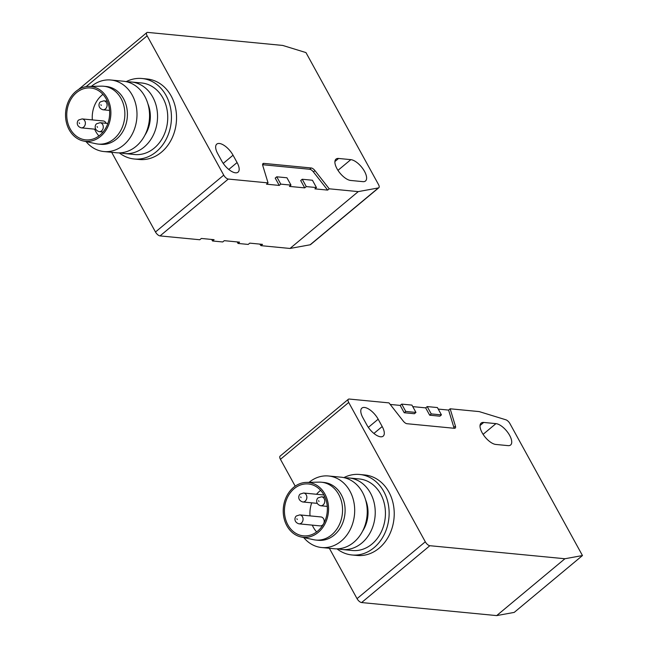 <?xml version="1.0" encoding="UTF-8"?>
<svg xmlns="http://www.w3.org/2000/svg" width="648" height="648" viewBox="0 0 648 648"><rect width="100%" height="100%" fill="white"/><g stroke="black" fill="none" stroke-linecap="round" stroke-linejoin="round"><path stroke-width="0.97" d="M219.356 143.475A13.478 5.905 -129.8 0 1 233.045 155.212L237.079 162.551A13.478 5.905 -129.8 0 1 238.059 172.166A13.478 5.905 -129.8 0 1 221.786 161.069L217.752 153.738A13.478 5.905 -129.8 0 1 216.772 144.123A13.478 5.905 -129.8 0 1 219.356 143.475M126.19 81.648A40.435 33.226 95.5 0 1 142.034 78.505L147.137 78.999A40.435 33.226 95.5 0 1 171.169 95.985A40.435 33.226 95.5 0 1 171.534 139.231A40.435 33.226 95.5 0 1 139.361 159.489L134.266 158.995A40.435 33.226 95.5 0 1 119.305 152.879M142.034 78.505A40.435 33.226 95.5 0 1 166.074 95.491A40.435 33.226 95.5 0 1 166.431 138.745A40.435 33.226 95.5 0 1 134.266 158.995M127.389 81.94A35.94 29.533 95.5 0 1 131.414 81.996L141.604 82.976A35.94 29.533 95.5 0 1 162.972 98.075A35.94 29.533 95.5 0 1 163.288 136.517A35.94 29.533 95.5 0 1 134.695 154.524L124.497 153.544A35.94 29.533 95.5 0 1 120.536 152.823M131.414 81.996A35.94 29.533 95.5 0 1 152.774 97.095A35.94 29.533 95.5 0 1 144.083 147.096A35.94 29.533 95.5 0 1 124.497 153.544M147.914 103.883A29.047 23.871 95.5 0 1 144.885 135.213M91.368 86.378A35.94 29.533 95.5 0 1 110.857 80.012L123.428 81.227A35.94 29.533 95.5 0 1 144.788 96.325A35.94 29.533 95.5 0 1 145.112 134.768A35.94 29.533 95.5 0 1 116.519 152.766L103.947 151.551A35.94 29.533 95.5 0 1 86.038 141.572M110.857 80.012A35.94 29.533 95.5 0 1 132.224 95.11A35.94 29.533 95.5 0 1 132.54 133.553A35.94 29.533 95.5 0 1 103.947 151.551M88.655 86.435L101.42 86.16A29.047 23.871 95.5 0 1 103.737 86.249L106.288 86.492A29.047 23.871 95.5 0 1 123.549 98.698A29.047 23.871 95.5 0 1 123.817 129.762A29.047 23.871 95.5 0 1 100.699 144.318L98.148 144.075A29.047 23.871 95.5 0 1 95.864 143.71L83.381 140.997A27.54 22.631 95.5 0 1 69.182 129.77A27.54 22.631 95.5 0 1 68.38 101.485A27.54 22.631 95.5 0 1 88.655 86.435A27.54 22.631 95.5 0 1 107.22 98.083A27.54 22.631 95.5 0 1 106.863 128.685A27.54 22.631 95.5 0 1 83.381 140.997M103.737 86.249A29.047 23.871 95.5 0 1 121.006 98.447A29.047 23.871 95.5 0 1 121.265 129.519A29.047 23.871 95.5 0 1 98.148 144.075M70.211 128.92A26.058 21.408 95.5 0 1 69.976 101.048A26.058 21.408 95.5 0 1 90.704 87.99A26.058 21.408 95.5 0 1 106.199 98.942A26.058 21.408 95.5 0 1 106.434 126.814A26.058 21.408 95.5 0 1 85.698 139.863A26.058 21.408 95.5 0 1 70.211 128.92M102.951 94.365A26.058 21.408 -84.5 0 0 92.332 119.904M94.6 129.155A26.058 21.408 -84.5 0 0 95.693 131.374A26.058 21.408 -84.5 0 0 98.933 135.95M106.142 123.298A4.495 3.694 -84.5 0 0 105.932 122.853A4.495 3.694 -84.5 0 0 103.259 120.965L82.11 118.916A4.495 3.694 95.5 0 1 84.783 120.803A4.495 3.694 95.5 0 1 83.689 127.057A4.495 3.694 95.5 0 1 81.243 127.859L95.669 129.252M111.667 152.296L155.48 232A4.495 1.968 50.2 0 0 160.04 235.913L199.795 239.752L201.35 238.456L214.091 239.687L212.536 240.983L222.734 241.963L224.281 240.675L239.574 242.15L238.019 243.446L248.216 244.426L249.764 243.138L262.505 244.369L260.958 245.657L290.004 248.459L310.125 244.79A4.495 1.968 50.2 0 0 310.57 244.588L378.821 187.734A4.495 1.968 50.2 0 0 378.497 184.526L305.961 52.585L282.731 45.441L147.671 32.4A4.495 1.968 50.2 0 0 146.812 32.619A4.495 1.968 50.2 0 0 147.137 35.818L86.095 86.662M146.812 32.619L78.554 89.465A4.495 1.968 50.2 0 0 78.465 89.562M259.735 244.094L260.958 245.657M290.004 248.459L358.255 191.614L329.208 188.803L327.661 190.099L314.912 188.868L316.467 187.572L306.277 186.592L304.722 187.88L289.429 186.405L290.984 185.109L280.795 184.129L279.239 185.417L266.498 184.186L268.053 182.898L228.299 179.059A4.495 1.968 -129.8 0 1 223.73 175.146L147.137 35.818M310.125 244.79L378.375 187.936L358.255 191.614M338.588 158.46L350.819 159.643A13.478 5.905 -129.8 0 1 363.099 169.088A13.478 5.905 -129.8 0 1 365.496 181.003A13.478 5.905 -129.8 0 1 362.912 181.643L350.681 180.46A13.478 5.905 -129.8 0 1 338.41 171.015A13.478 5.905 -129.8 0 1 336.012 159.108A13.478 5.905 -129.8 0 1 338.588 158.46L334.911 161.53M237.184 241.923L238.019 243.446M211.702 239.46L212.536 240.983M268.053 182.898L262.772 165.58A4.495 1.968 -129.8 0 1 262.983 163.612A4.495 1.968 -129.8 0 1 263.841 163.393L311.243 167.978A4.495 1.968 -129.8 0 1 314.96 170.618L329.208 188.803M378.375 187.936A4.495 1.968 50.2 0 0 378.821 187.734M327.661 190.099L313.413 171.914A4.495 1.968 50.2 0 0 309.687 169.266L262.61 164.722M279.239 185.417L275.206 178.087L276.761 176.799L280.795 184.129M304.722 187.88L300.688 180.549L302.243 179.253L306.277 186.592M290.984 185.109L286.951 177.779L276.761 176.799M316.467 187.572L312.433 180.241L302.243 179.253M380.603 436.793A13.478 5.905 50.2 0 0 383.187 436.145A13.478 5.905 50.2 0 0 382.199 426.53L378.173 419.199A13.478 5.905 50.2 0 0 361.9 408.102A13.478 5.905 50.2 0 0 362.88 417.725L366.914 425.056A13.478 5.905 50.2 0 0 380.603 436.793M343.877 477.625A40.435 33.226 95.5 0 1 359.729 474.482L364.824 474.976A40.435 33.226 95.5 0 1 388.857 491.962A40.435 33.226 95.5 0 1 389.221 535.207A40.435 33.226 95.5 0 1 357.048 555.466L351.953 554.971A40.435 33.226 95.5 0 1 337.001 548.856M359.729 474.482A40.435 33.226 95.5 0 1 383.762 491.468A40.435 33.226 95.5 0 1 384.126 534.721A40.435 33.226 95.5 0 1 351.953 554.971M345.076 477.916A35.94 29.533 95.5 0 1 349.102 477.973L359.292 478.953A35.94 29.533 95.5 0 1 380.66 494.051A35.94 29.533 95.5 0 1 380.984 532.494A35.94 29.533 95.5 0 1 352.382 550.5L342.193 549.512A35.94 29.533 95.5 0 1 338.232 548.799M349.102 477.973A35.94 29.533 95.5 0 1 370.462 493.071A35.94 29.533 95.5 0 1 361.77 543.073A35.94 29.533 95.5 0 1 342.193 549.512M309.056 482.355A35.94 29.533 95.5 0 1 328.544 475.988L341.115 477.195A35.94 29.533 95.5 0 1 362.475 492.302A35.94 29.533 95.5 0 1 362.799 530.744A35.94 29.533 95.5 0 1 334.206 548.743L321.635 547.528A35.94 29.533 95.5 0 1 303.726 537.548M328.544 475.988A35.94 29.533 95.5 0 1 349.912 491.087A35.94 29.533 95.5 0 1 350.236 529.529A35.94 29.533 95.5 0 1 321.635 547.528M306.342 482.412L319.108 482.136A29.047 23.871 95.5 0 1 321.424 482.217L323.976 482.468A29.047 23.871 95.5 0 1 341.245 494.667A29.047 23.871 95.5 0 1 341.504 525.739A29.047 23.871 95.5 0 1 318.387 540.294L315.843 540.051A29.047 23.871 95.5 0 1 313.551 539.687L301.077 536.973A27.54 22.631 95.5 0 1 286.878 525.747A27.54 22.631 95.5 0 1 286.068 497.462A27.54 22.631 95.5 0 1 306.342 482.412A27.54 22.631 95.5 0 1 324.907 494.06A27.54 22.631 95.5 0 1 324.551 524.661A27.54 22.631 95.5 0 1 301.077 536.973M321.424 482.217A29.047 23.871 95.5 0 1 338.693 494.424A29.047 23.871 95.5 0 1 338.953 525.496A29.047 23.871 95.5 0 1 315.843 540.051M323.887 494.918A26.058 21.408 95.5 0 1 324.122 522.79A26.058 21.408 95.5 0 1 303.386 535.839A26.058 21.408 95.5 0 1 287.898 524.896A26.058 21.408 95.5 0 1 287.663 497.024A26.058 21.408 95.5 0 1 308.399 483.967A26.058 21.408 95.5 0 1 323.887 494.918M312.296 525.131A26.058 21.408 -84.5 0 0 313.381 527.351A26.058 21.408 -84.5 0 0 316.629 531.927M298.931 523.835L320.088 525.884A4.495 3.694 -84.5 0 0 323.66 523.633A4.495 3.694 -84.5 0 0 323.619 518.829A4.495 3.694 -84.5 0 0 320.946 516.942L299.797 514.893A4.495 3.694 95.5 0 1 302.47 516.78A4.495 3.694 95.5 0 1 301.385 523.033A4.495 3.694 95.5 0 1 298.931 523.835C293.001 521.924 295.043 516.351 296.573 515.897L299.797 514.893M349.231 399.046L388.986 402.886L403.234 421.07A4.495 1.968 50.2 0 0 406.952 423.711L454.353 428.296A4.495 1.968 50.2 0 0 455.212 428.077A4.495 1.968 50.2 0 0 455.423 426.109L450.149 408.791L479.196 411.593L505.837 419.783A4.495 1.968 -129.8 0 1 509.927 423.598L582.463 555.547L564.918 558.746L429.859 545.705A4.495 1.968 -129.8 0 1 425.299 541.793L348.705 402.465A4.495 1.968 -129.8 0 1 348.373 399.257A4.495 1.968 -129.8 0 1 349.231 399.046M483.716 422.447A13.478 5.905 50.2 0 0 481.14 423.095A13.478 5.905 50.2 0 0 483.538 435.002A13.478 5.905 50.2 0 0 495.809 444.447L508.04 445.63A13.478 5.905 50.2 0 0 510.624 444.982A13.478 5.905 50.2 0 0 508.218 433.075A13.478 5.905 50.2 0 0 495.947 423.63L483.716 422.447L480.038 425.509M412.76 406.62L425.663 407.867L427.21 406.579L437.408 407.56L441.434 414.89L439.887 416.186L429.689 415.198L431.244 413.91L427.21 406.579M438.242 409.082L448.594 410.087L450.149 408.791M390.209 404.441L400.181 405.405L401.728 404.117L411.926 405.097L415.951 412.436L414.404 413.724L404.206 412.744L405.761 411.448L401.728 404.117M348.373 399.257L280.122 456.111A4.495 1.968 50.2 0 0 280.446 459.319L295.204 486.162M329.354 548.273L357.04 598.647L425.299 541.793M429.859 545.705L361.608 602.559L496.668 615.6L564.918 558.746M496.668 615.6L514.212 612.4L582.463 555.547M448.594 410.087L453.867 427.405L455.423 426.109M454.029 428.263A4.495 1.968 50.2 0 0 453.867 427.405M425.663 407.867L429.689 415.198M400.181 405.405L404.206 412.744M415.951 412.436L405.761 411.448M361.608 602.559A4.495 1.968 -129.8 0 1 357.04 598.647M441.434 414.89L431.244 413.91M365.602 499.859A29.047 23.871 95.5 0 1 362.572 531.19M320.639 490.342A26.058 21.408 -84.5 0 0 316.532 494.27M311.72 502.832A26.058 21.408 -84.5 0 0 310.019 515.881M233.045 155.212L223.228 163.393M107.86 123.46L100.019 122.707A4.495 3.694 95.5 0 1 102.692 124.594A4.495 3.694 95.5 0 1 101.606 130.847A4.495 3.694 95.5 0 1 99.16 131.649L103.04 132.022M107.284 101.161L103.826 100.829A4.495 3.694 95.5 0 1 106.499 102.716A4.495 3.694 95.5 0 1 105.405 108.969A4.495 3.694 95.5 0 1 102.959 109.771L109.561 110.411M97.095 126.587L97.5 127.324L97.095 126.587M100.902 104.717L101.299 105.446L100.902 104.717M79.178 122.804L79.583 123.533L79.178 122.804M228.299 179.059L160.04 235.913M155.48 232L223.73 175.146M228.776 169.46L237.079 162.551M350.819 159.643L337.964 170.351M313.413 171.914L314.96 170.618M309.687 169.266L311.243 167.978M262.618 164.414L263.841 163.393M373.904 433.447L382.199 426.53M303.604 493.015A4.495 3.694 95.5 0 1 306.269 494.902A4.495 3.694 95.5 0 1 305.184 501.155A4.495 3.694 95.5 0 1 302.738 501.965C296.808 500.045 298.85 494.473 300.38 494.019L303.604 493.015L323.919 494.983M321.513 496.805A4.495 3.694 95.5 0 1 324.186 498.693A4.495 3.694 95.5 0 1 323.101 504.946A4.495 3.694 95.5 0 1 320.655 505.748C314.726 503.836 316.759 498.263 318.298 497.802L321.513 496.805L324.972 497.138M301.077 497.632L300.672 496.903L301.077 497.632M297.278 519.51L296.873 518.781L297.278 519.51M318.994 501.422L318.589 500.685L318.994 501.422M348.705 402.465L280.446 459.319M378.173 419.199L368.348 427.38M495.947 423.63L483.092 434.338M100.019 122.707L96.803 123.703C95.264 124.165 93.231 129.738 99.16 131.649M103.826 100.829L100.602 101.825C99.071 102.287 97.03 107.86 102.959 109.771M82.11 118.916L78.886 119.921C77.355 120.374 75.314 125.947 81.243 127.859M317.164 503.358L302.738 501.965M327.248 506.388L320.655 505.748"/></g></svg>
